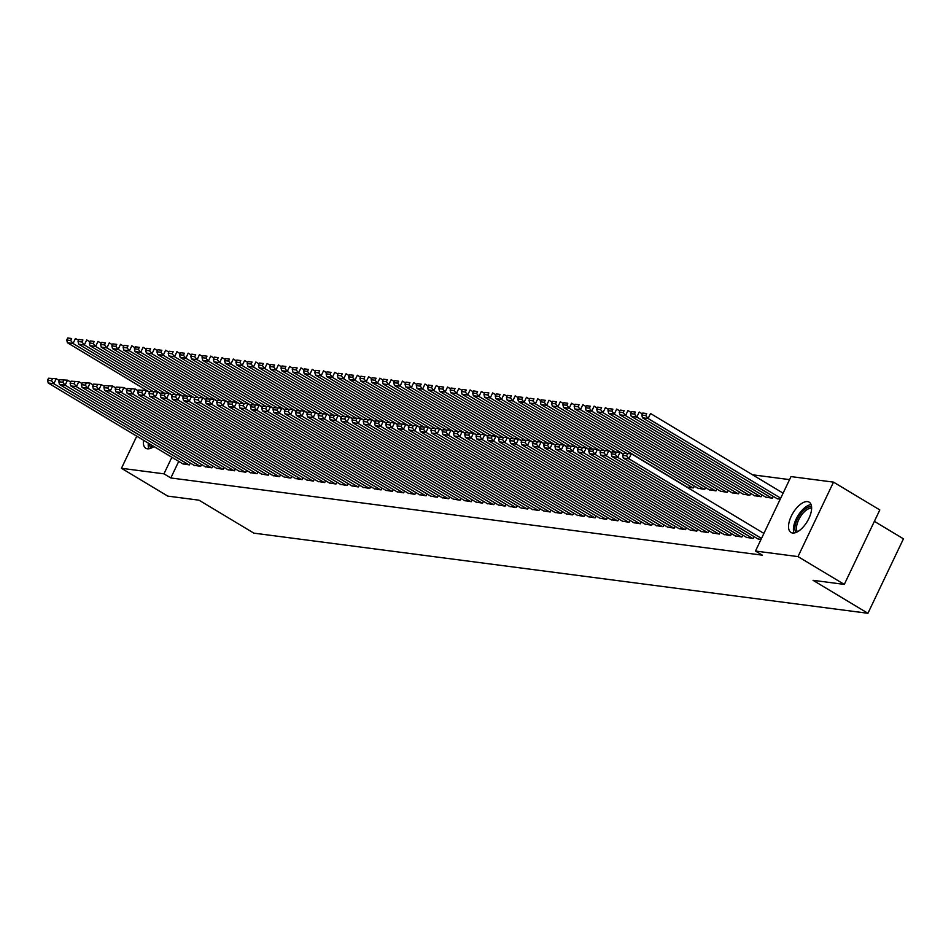 <?xml version="1.0" encoding="UTF-8"?>
<svg xmlns="http://www.w3.org/2000/svg" width="951" height="951" viewBox="0 0 951 951"><rect width="100%" height="100%" fill="white"/><g stroke="black" fill="none" stroke-linecap="round" stroke-linejoin="round"><path stroke-width="1.43" d="M792.599 533.012A17.677 8.297 121 0 1 790.982 532.465A17.677 8.297 121 0 1 792.088 514.586A17.677 8.297 121 0 1 807.565 501.617A17.677 8.297 121 0 1 809.182 502.164A17.677 8.297 121 0 1 808.077 520.042A17.677 8.297 121 0 1 792.599 533.012M153.955 446.518A17.677 8.297 121 0 1 147.405 448.801A17.677 8.297 121 0 1 145.788 448.254A17.677 8.297 121 0 1 143.494 440.23M789.556 479.613L752.526 474.787M791.006 476.582L833.516 482.133L797.996 556.597L755.486 551.045L791.006 476.582M797.996 556.597L844.298 584.401L879.818 509.938L833.516 482.133M874.373 521.35L903.45 538.825L867.93 613.288L253.858 533.142L198.985 500.178L167.756 496.101L121.455 468.296L136.766 436.188M765.71 497.135L772.378 498.217L773.27 496.363M746.511 537.386L753.18 538.468L754.06 536.614M743.159 494.187L749.828 495.281L750.719 493.426M723.961 534.438L730.63 535.532L731.509 533.677M720.608 491.239L727.277 492.333L728.157 490.478M701.41 531.49L708.079 532.584L708.959 530.729M698.058 488.303L704.727 489.385L705.606 487.53M678.859 528.554L685.528 529.636L686.408 527.781M656.309 525.606L662.978 526.699L663.857 524.845M633.758 522.67L640.427 523.751L641.307 521.897M611.208 519.721L617.877 520.815L618.756 518.961M588.657 516.773L595.326 517.867L596.206 516.013M566.107 513.837L572.775 514.919L573.655 513.065M543.556 510.889L550.225 511.983L551.105 510.128M521.005 507.953L527.662 509.035L528.554 507.18M498.455 505.005L505.112 506.098L506.003 504.244M475.892 502.057L482.561 503.15L483.453 501.296M453.342 499.12L460.011 500.202L460.902 498.348M430.791 496.172L437.46 497.266L438.352 495.412M408.241 493.236L414.909 494.318L415.801 492.463M385.69 490.288L392.359 491.382L393.25 489.527M363.139 487.34L369.808 488.434L370.688 486.579M340.589 484.404L347.258 485.485L348.137 483.631M318.038 481.456L324.707 482.549L325.587 480.695M295.488 478.519L302.156 479.601L303.036 477.747M272.937 475.571L279.606 476.665L280.486 474.811M250.386 472.623L257.055 473.717L257.935 471.862M227.836 469.687L234.505 470.769L235.384 468.914M205.285 466.739L211.954 467.833L212.834 465.978M182.735 463.791L189.404 464.884L190.283 463.03M178.729 461.39L170.823 477.961L762.345 555.17L755.486 551.045M194.004 465.265L200.673 466.359L201.553 464.504M216.555 468.213L223.223 469.307L224.115 467.452M239.105 471.161L245.774 472.243L246.666 470.388M261.656 474.097L268.325 475.191L269.216 473.336M284.206 477.045L290.875 478.127L291.767 476.273M306.769 479.982L313.426 481.075L314.317 479.221M329.319 482.93L335.976 484.023L336.868 482.169M351.87 485.878L358.539 486.96L359.419 485.105M374.421 488.814L381.089 489.908L381.969 488.053M396.971 491.762L403.64 492.844L404.52 490.989M419.522 494.698L426.191 495.792L427.07 493.938M442.072 497.646L448.741 498.74L449.621 496.886M464.623 500.595L471.292 501.676L472.171 499.822M487.174 503.531L493.842 504.624L494.722 502.77M509.724 506.479L516.393 507.561L517.273 505.706M532.275 509.415L538.944 510.509L539.823 508.654M554.825 512.363L561.494 513.457L562.374 511.602M577.376 515.311L584.045 516.393L584.936 514.539M599.926 518.247L606.595 519.341L607.487 517.487M622.477 521.196L629.146 522.277L630.038 520.423M645.028 524.132L651.697 525.225L652.588 523.371M667.59 527.08L674.247 528.174L675.139 526.319M694.337 486.068L693.445 487.922L686.717 487.043M690.141 530.028L696.798 531.11L697.689 529.255M709.339 489.777L716.008 490.859L716.888 489.004M712.691 532.964L719.348 534.058L720.24 532.203M731.89 492.713L738.558 493.807L739.438 491.952M735.242 535.912L741.911 536.994L742.79 535.14M754.44 495.661L761.109 496.743L761.989 494.889M757.792 538.848L761.002 539.49M776.991 498.597L780.2 499.239M170.823 477.961L163.964 473.836L121.455 468.296M844.298 584.401L813.057 580.324L867.93 613.288M171.869 457.276L163.964 473.836M183.198 464.076L48.216 382.991L53.85 383.728L56.252 378.7L48.513 378.248L47.55 380.257L51.497 380.769L52.46 378.76M59.378 380.578L56.252 378.7L48.513 378.248M188.833 464.813L53.85 383.728L51.497 380.769M47.55 380.257L48.216 382.991M78.576 340.327L75.45 338.449L73.049 343.477L152.624 391.277M149.676 392.157L67.414 342.74L66.748 340.006L70.695 340.517L71.658 338.508L67.711 337.997L66.748 340.006M67.711 337.997L71.658 338.508M70.695 340.517L73.049 343.477L67.414 342.74M194.468 465.55L59.485 384.466L65.132 385.203L67.521 380.174L59.782 379.722L58.831 381.731L62.778 382.243L63.729 380.234M70.647 382.052L67.521 380.174L59.782 379.722M200.114 466.287L65.132 385.203L62.778 382.243M58.831 381.731L59.485 384.466M205.749 467.024L70.766 385.94L76.401 386.677L78.802 381.648L71.063 381.185L70.101 383.205L74.047 383.717L75.01 381.708M81.929 383.515L78.802 381.648L71.063 381.185M211.384 467.761L76.401 386.677L74.047 383.717M70.101 383.205L70.766 385.94M89.846 341.801L86.731 339.923L84.33 344.951L163.905 392.751M160.945 393.631L78.683 344.214L78.03 341.48L81.976 341.991L82.927 339.983L78.981 339.459L78.03 341.48M78.981 339.459L82.927 339.983M81.976 341.991L84.33 344.951L78.683 344.214M101.127 343.263L98.001 341.385L95.599 346.426L175.186 394.225M172.226 395.093L89.965 345.689L89.299 342.942L93.246 343.466L94.208 341.457L90.262 340.933L89.299 342.942M90.262 340.933L94.208 341.457M93.246 343.466L95.599 346.426L89.965 345.689M150.864 448.254A15.287 7.18 121 0 1 149.699 443.951M151.34 444.937A14.158 6.645 -59 0 0 152.196 447.624M148.356 443.142A17.558 8.25 -59 0 0 148.82 448.801M796.058 532.465A15.287 7.18 121 0 1 801.527 512.553A15.287 7.18 121 0 1 811.56 506.645M811.631 508.119A14.158 6.645 -59 0 0 802.632 513.635A14.158 6.645 -59 0 0 797.39 531.835M811.084 504.589A17.558 8.25 -59 0 0 801.039 511.412A17.558 8.25 -59 0 0 794.014 533.012M217.018 468.486L82.036 387.414L87.682 388.151L90.083 383.11L82.333 382.659L81.382 384.668L85.328 385.191L86.279 383.17M93.198 384.989L90.083 383.11L82.333 382.659M222.665 469.223L87.682 388.151L85.328 385.191M81.382 384.668L82.036 387.414M228.299 469.96L93.317 388.888L98.952 389.613L101.353 384.584L93.614 384.133L92.651 386.142L96.598 386.665L97.561 384.644M104.479 386.463L101.353 384.584L93.614 384.133M233.934 470.697L98.952 389.613L96.598 386.665M92.651 386.142L93.317 388.888M112.396 344.738L109.282 342.859L106.881 347.9L186.455 395.699M183.495 396.567L101.246 347.163L100.58 344.417L104.527 344.94L105.478 342.919L101.531 342.408L100.58 344.417M101.531 342.408L105.478 342.919M104.527 344.94L106.881 347.9L101.246 347.163M123.678 346.212L120.551 344.333L118.15 349.362L197.737 397.161M194.777 398.041L112.515 348.625L111.849 345.891L115.796 346.402L116.759 344.393L112.812 343.882L111.849 345.891M112.812 343.882L116.759 344.393M115.796 346.402L118.15 349.362L112.515 348.625M239.581 471.434L104.586 390.35L110.233 391.087L112.634 386.058L104.883 385.607L103.932 387.616L107.879 388.127L108.83 386.118M115.749 387.937L112.634 386.058L104.883 385.607M245.215 472.171L110.233 391.087L107.879 388.127M103.932 387.616L104.586 390.35M134.959 347.686L131.832 345.807L129.431 350.836L209.006 398.635M206.058 399.515L123.796 350.099L123.131 347.365L127.077 347.876L128.028 345.867L124.094 345.356L123.131 347.365M124.094 345.356L128.028 345.867M127.077 347.876L129.431 350.836L123.796 350.099M250.85 472.909L115.867 391.824L121.502 392.561L123.903 387.532L116.165 387.081L115.202 389.09L119.148 389.601L120.111 387.592M127.03 389.411L123.903 387.532L116.165 387.081M256.485 473.646L121.502 392.561L119.148 389.601M115.202 389.09L115.867 391.824M146.228 349.16L143.102 347.281L140.7 352.31L220.287 400.109M217.327 400.989L135.066 351.573L134.4 348.839L138.347 349.35L139.31 347.341L135.363 346.818L134.4 348.839M135.363 346.818L139.31 347.341M138.347 349.35L140.7 352.31L135.066 351.573M262.131 474.383L127.149 393.298L132.783 394.035L135.185 389.007L127.434 388.543L126.483 390.564L130.43 391.075L131.381 389.066M138.299 390.873L135.185 389.007L127.434 388.543M267.766 475.12L132.783 394.035L130.43 391.075M126.483 390.564L127.149 393.298M157.509 350.622L154.383 348.744L151.982 353.784L231.557 401.584M228.609 402.451L146.347 353.047L145.681 350.313L149.628 350.824L150.591 348.815L146.644 348.292L145.681 350.313M146.644 348.292L150.591 348.815M149.628 350.824L151.982 353.784L146.347 353.047M273.401 475.845L138.418 394.772L144.053 395.509L146.454 390.469L138.715 390.017L137.752 392.026L141.699 392.549L142.662 390.528M149.58 392.347L146.454 390.469L138.715 390.017M279.035 476.582L144.053 395.509L141.699 392.549M137.752 392.026L138.418 394.772M168.779 352.096L165.652 350.218L163.251 355.258L242.838 403.058M239.878 403.925L157.616 354.521L156.951 351.775L160.897 352.298L161.86 350.277L157.914 349.766L156.951 351.775M157.914 349.766L161.86 350.277M160.897 352.298L163.251 355.258L157.616 354.521M284.682 477.319L149.699 396.246L155.334 396.971L157.735 391.943L149.996 391.491L149.034 393.5L152.98 394.023L153.943 392.002M160.862 393.821L157.735 391.943L149.996 391.491M290.317 478.056L155.334 396.971L152.98 394.023M149.034 393.5L149.699 396.246M180.06 353.57L176.934 351.692L174.532 356.72L254.107 404.52M251.159 405.399L168.898 355.983L168.232 353.249L172.179 353.76L173.141 351.751L169.195 351.24L168.232 353.249M169.195 351.24L173.141 351.751M172.179 353.76L174.532 356.72L168.898 355.983M295.951 478.793L160.969 397.708L166.603 398.445L169.005 393.417L161.266 392.965L160.303 394.974L164.25 395.485L165.212 393.476M172.131 395.295L169.005 393.417L161.266 392.965M301.586 479.53L166.603 398.445L164.25 395.485M160.303 394.974L160.969 397.708M191.329 355.044L188.203 353.166L185.802 358.194L265.388 405.994M262.428 406.873L180.167 357.457L179.501 354.723L183.448 355.234L184.411 353.225L180.464 352.714L179.501 354.723M180.464 352.714L184.411 353.225M183.448 355.234L185.802 358.194L180.167 357.457M307.232 480.267L172.25 399.182L177.885 399.919L180.286 394.891L172.547 394.439L171.584 396.448L175.531 396.959L176.494 394.95M183.412 396.769L180.286 394.891L172.547 394.439M312.867 481.004L177.885 399.919L175.531 396.959M171.584 396.448L172.25 399.182M202.611 356.518L199.484 354.64L197.083 359.668L276.658 407.468M273.71 408.348L191.448 358.931L190.782 356.197L194.729 356.708L195.692 354.699L191.745 354.176L190.782 356.197M191.745 354.176L195.692 354.699M194.729 356.708L197.083 359.668L191.448 358.931M318.502 481.741L183.519 400.656L189.154 401.393L191.555 396.365L183.816 395.901L182.854 397.922L186.8 398.433L187.763 396.424M194.682 398.231L191.555 396.365L183.816 395.901M324.136 482.478L189.154 401.393L186.8 398.433M182.854 397.922L183.519 400.656M213.88 357.98L210.753 356.102L208.364 361.142L287.939 408.942M284.979 409.81L202.718 360.405L202.052 357.671L205.998 358.182L206.961 356.173L203.015 355.65L202.052 357.671M203.015 355.65L206.961 356.173M205.998 358.182L208.364 361.142L202.718 360.405M329.783 483.203L194.8 402.13L200.435 402.867L202.836 397.827L195.098 397.375L194.135 399.384L198.081 399.907L199.044 397.887M205.963 399.705L202.836 397.827L195.098 397.375M335.418 483.94L200.435 402.867L198.081 399.907M194.135 399.384L194.8 402.13M225.161 359.454L222.035 357.576L219.633 362.616L299.208 410.416M296.26 411.284L213.999 361.879L213.333 359.133L217.28 359.656L218.243 357.635L214.296 357.124L213.333 359.133M214.296 357.124L218.243 357.635M217.28 359.656L219.633 362.616L213.999 361.879M341.052 484.677L206.07 403.604L211.716 404.341L214.106 399.301L206.367 398.849L205.404 400.858L209.351 401.381L210.314 399.361M217.232 401.179L214.106 399.301L206.367 398.849M346.699 485.414L211.716 404.341L209.351 401.381M205.404 400.858L206.07 403.604M236.43 360.928L233.304 359.05L230.915 364.078L310.49 411.878M307.53 412.758L225.268 363.341L224.614 360.607L228.561 361.118L229.512 359.109L225.565 358.598L224.614 360.607M225.565 358.598L229.512 359.109M228.561 361.118L230.915 364.078L225.268 363.341M352.334 486.151L217.351 405.067L222.986 405.804L225.387 400.775L217.648 400.323L216.685 402.332L220.632 402.844L221.595 400.835M228.513 402.653L225.387 400.775L217.648 400.323M357.968 486.888L222.986 405.804L220.632 402.844M216.685 402.332L217.351 405.067M247.712 362.402L244.585 360.524L242.184 365.553L321.759 413.352M318.811 414.232L236.549 364.815L235.884 362.081L239.83 362.593L240.793 360.584L236.847 360.072L235.884 362.081M236.847 360.072L240.793 360.584M239.83 362.593L242.184 365.553L236.549 364.815M363.603 487.625L228.62 406.541L234.267 407.278L236.656 402.249L228.918 401.798L227.955 403.806L231.901 404.318L232.864 402.309M239.783 404.127L236.656 402.249L228.918 401.798M369.25 488.362L234.267 407.278L231.901 404.318M227.955 403.806L228.62 406.541M258.981 363.876L255.867 361.998L253.465 367.027L333.04 414.826M330.08 415.706L247.819 366.29L247.165 363.555L251.112 364.067L252.063 362.058L248.116 361.535L247.165 363.555M248.116 361.535L252.063 362.058M251.112 364.067L253.465 367.027L247.819 366.29M374.884 489.099L239.902 408.015L245.536 408.752L247.938 403.723L240.199 403.26L239.236 405.281L243.183 405.792L244.145 403.783M251.064 405.601L247.938 403.723L240.199 403.26M380.519 489.836L245.536 408.752L243.183 405.792M239.236 405.281L239.902 408.015M270.262 365.339L267.136 363.472L264.735 368.501L344.31 416.3M341.361 417.168L259.1 367.764L258.434 365.029L262.381 365.541L263.344 363.532L259.397 363.009L258.434 365.029M259.397 363.009L263.344 363.532M262.381 365.541L264.735 368.501L259.1 367.764M386.154 490.561L251.171 409.489L256.818 410.226L259.219 405.185L251.468 404.734L250.517 406.743L254.464 407.266L255.415 405.257M262.333 407.064L259.219 405.185L251.468 404.734M391.8 491.298L256.818 410.226L254.464 407.266M250.517 406.743L251.171 409.489M281.532 366.813L278.417 364.934L276.016 369.975L355.591 417.774M352.631 418.642L270.369 369.238L269.715 366.492L273.662 367.015L274.613 364.994L270.666 364.483L269.715 366.492M270.666 364.483L274.613 364.994M273.662 367.015L276.016 369.975L270.369 369.238M397.435 492.036L262.452 410.963L268.087 411.7L270.488 406.659L262.749 406.208L261.787 408.217L265.733 408.74L266.696 406.719M273.615 408.538L270.488 406.659L262.749 406.208M403.069 492.773L268.087 411.7L265.733 408.74M261.787 408.217L262.452 410.963M292.813 368.287L289.686 366.408L287.285 371.437L366.872 419.236M363.912 420.116L281.651 370.7L280.985 367.966L284.931 368.477L285.894 366.468L281.948 365.957L280.985 367.966M281.948 365.957L285.894 366.468M284.931 368.477L287.285 371.437L281.651 370.7M408.704 493.51L273.722 412.425L279.368 413.162L281.769 408.134L274.019 407.682L273.068 409.691L277.014 410.202L277.965 408.193M284.884 410.012L281.769 408.134L274.019 407.682M414.351 494.247L279.368 413.162L277.014 410.202M273.068 409.691L273.722 412.425M304.082 369.761L300.968 367.882L298.566 372.911L378.141 420.711M375.181 421.59L292.932 372.174L292.266 369.44L296.213 369.951L297.164 367.942L293.217 367.431L292.266 369.44M293.217 367.431L297.164 367.942M296.213 369.951L298.566 372.911L292.932 372.174M419.985 494.984L285.003 413.899L290.637 414.636L293.039 409.608L285.3 409.156L284.337 411.165L288.284 411.676L289.247 409.667M296.165 411.486L293.039 409.608L285.3 409.156M425.62 495.721L290.637 414.636L288.284 411.676M284.337 411.165L285.003 413.899M315.363 371.235L312.237 369.357L309.836 374.385L389.423 422.185M386.463 423.064L304.201 373.648L303.535 370.914L307.482 371.425L308.445 369.416L304.498 368.893L303.535 370.914M304.498 368.893L308.445 369.416M307.482 371.425L309.836 374.385L304.201 373.648M431.267 496.458L296.272 415.373L301.919 416.11L304.32 411.082L296.569 410.618L295.618 412.639L299.565 413.15L300.516 411.141M307.435 412.96L304.32 411.082L296.569 410.618M436.901 497.195L301.919 416.11L299.565 413.15M295.618 412.639L296.272 415.373M326.645 372.697L323.518 370.831L321.117 375.859L400.692 423.659M397.744 424.538L315.482 375.122L314.817 372.388L318.763 372.899L319.726 370.89L315.78 370.367L314.817 372.388M315.78 370.367L319.726 370.89M318.763 372.899L321.117 375.859L315.482 375.122M442.536 497.92L307.553 416.847L313.188 417.584L315.589 412.544L307.851 412.092L306.888 414.113L310.834 414.624L311.797 412.615M318.716 414.422L315.589 412.544L307.851 412.092M448.171 498.657L313.188 417.584L310.834 414.624M306.888 414.113L307.553 416.847M453.817 499.394L318.835 418.321L324.469 419.058L326.871 414.018L319.12 413.566L318.169 415.575L322.116 416.098L323.067 414.077M329.997 415.896L326.871 414.018L319.12 413.566M459.452 500.131L324.469 419.058L322.116 416.098M318.169 415.575L318.835 418.321M465.087 500.868L330.104 419.783L335.739 420.52L338.14 415.492L330.401 415.04L329.438 417.049L333.385 417.56L334.348 415.551M341.266 417.37L338.14 415.492L330.401 415.04M470.721 501.605L335.739 420.52L333.385 417.56M329.438 417.049L330.104 419.783M476.368 502.342L341.385 421.257L347.02 421.994L349.421 416.966L341.682 416.514L340.72 418.523L344.666 419.034L345.629 417.025M352.548 418.844L349.421 416.966L341.682 416.514M482.002 503.079L347.02 421.994L344.666 419.034M340.72 418.523L341.385 421.257M487.637 503.816L352.655 422.731L358.289 423.468L360.691 418.44L352.952 417.976L351.989 419.997L355.936 420.508L356.898 418.499M363.817 420.318L360.691 418.44L352.952 417.976M493.272 504.553L358.289 423.468L355.936 420.508M351.989 419.997L352.655 422.731M498.918 505.29L363.936 424.205L369.57 424.942L371.972 419.902L364.233 419.45L363.27 421.471L367.217 421.982L368.18 419.973M375.098 421.78L371.972 419.902L364.233 419.45M504.553 506.015L369.57 424.942L367.217 421.982M363.27 421.471L363.936 424.205M510.188 506.752L375.205 425.679L380.84 426.417L383.241 421.376L375.502 420.924L374.539 422.933L378.486 423.457L379.449 421.436M386.368 423.254L383.241 421.376L375.502 420.924M515.834 507.489L380.84 426.417L378.486 423.457M374.539 422.933L375.205 425.679M521.469 508.226L386.486 427.142L392.121 427.879L394.522 422.85L386.784 422.399L385.821 424.408L389.767 424.919L390.73 422.91M397.649 424.728L394.522 422.85L386.784 422.399M527.104 508.963L392.121 427.879L389.767 424.919M385.821 424.408L386.486 427.142M532.738 509.7L397.756 428.616L403.402 429.353L405.792 424.324L398.053 423.873L397.09 425.882L401.037 426.393L402 424.384M408.918 426.203L405.792 424.324L398.053 423.873M538.385 510.437L403.402 429.353L401.037 426.393M397.09 425.882L397.756 428.616M544.02 511.174L409.037 430.09L414.672 430.827L417.073 425.798L409.334 425.335L408.371 427.356L412.318 427.867L413.281 425.858M420.199 427.677L417.073 425.798L409.334 425.335M549.654 511.911L414.672 430.827L412.318 427.867M408.371 427.356L409.037 430.09M555.289 512.648L420.306 431.564L425.953 432.301L428.342 427.272L420.604 426.809L419.641 428.83L423.587 429.341L424.55 427.332M431.469 429.139L428.342 427.272L420.604 426.809M560.935 513.374L425.953 432.301L423.587 429.341M419.641 428.83L420.306 431.564M566.57 514.111L431.588 433.038L437.222 433.775L439.624 428.735L431.885 428.283L430.922 430.292L434.869 430.815L435.831 428.794M442.75 430.613L439.624 428.735L431.885 428.283M572.205 514.848L437.222 433.775L434.869 430.815M430.922 430.292L431.588 433.038M577.839 515.585L442.857 434.5L448.503 435.237L450.905 430.209L443.154 429.757L442.203 431.766L446.15 432.277L447.101 430.268M454.019 432.087L450.905 430.209L443.154 429.757M583.486 516.322L448.503 435.237L446.15 432.277M442.203 431.766L442.857 434.5M589.121 517.059L454.138 435.974L459.773 436.711L462.174 431.683L454.435 431.231L453.472 433.24L457.419 433.751L458.382 431.742M465.301 433.561L462.174 431.683L454.435 431.231M594.755 517.796L459.773 436.711L457.419 433.751M453.472 433.24L454.138 435.974M600.39 518.533L465.408 437.448L471.054 438.185L473.455 433.157L465.705 432.693L464.754 434.714L468.7 435.225L469.651 433.216M476.57 435.035L473.455 433.157L465.705 432.693M606.037 519.27L471.054 438.185L468.7 435.225M464.754 434.714L465.408 437.448M611.671 520.007L476.689 438.922L482.323 439.659L484.725 434.631L476.986 434.167L476.023 436.188L479.97 436.699L480.933 434.69M487.851 436.497L484.725 434.631L476.986 434.167M617.306 520.732L482.323 439.659L479.97 436.699M476.023 436.188L476.689 438.922M622.953 521.469L487.958 440.396L493.605 441.133L496.006 436.093L488.255 435.641L487.304 437.65L491.251 438.173L492.202 436.152M499.12 437.971L496.006 436.093L488.255 435.641M628.587 522.206L493.605 441.133L491.251 438.173M487.304 437.65L487.958 440.396M634.222 522.943L499.239 441.858L504.874 442.595L507.275 437.567L499.537 437.115L498.574 439.124L502.52 439.635L503.483 437.626M510.402 439.445L507.275 437.567L499.537 437.115M639.857 523.68L504.874 442.595L502.52 439.635M498.574 439.124L499.239 441.858M645.503 524.417L510.521 443.332L516.155 444.069L518.557 439.041L510.806 438.589L509.855 440.598L513.802 441.109L514.753 439.1M521.683 440.919L518.557 439.041L510.806 438.589M651.138 525.154L516.155 444.069L513.802 441.109M509.855 440.598L510.521 443.332M656.772 525.891L521.79 444.806L527.425 445.543L529.826 440.515L522.087 440.051L521.124 442.072L525.071 442.584L526.034 440.575M532.952 442.393L529.826 440.515L522.087 440.051M662.407 526.628L527.425 445.543L525.071 442.584M521.124 442.072L521.79 444.806M668.054 527.365L533.071 446.281L538.706 447.018L541.107 441.989L533.368 441.526L532.405 443.546L536.352 444.058L537.315 442.049M544.234 443.855L541.107 441.989L533.368 441.526M673.688 528.09L538.706 447.018L536.352 444.058M532.405 443.546L533.071 446.281M679.323 528.827L544.341 447.755L549.975 448.492L552.376 443.451L544.638 443L543.675 445.009L547.621 445.532L548.584 443.511M555.503 445.33L552.376 443.451L544.638 443M684.958 529.564L549.975 448.492L547.621 445.532M543.675 445.009L544.341 447.755M690.604 530.301L555.622 449.229L561.256 449.954L563.658 444.925L555.919 444.474L554.956 446.483L558.903 447.006L559.866 444.985M566.784 446.804L563.658 444.925L555.919 444.474M696.239 531.038L561.256 449.954L558.903 447.006M554.956 446.483L555.622 449.229M701.874 531.775L566.891 450.691L572.526 451.428L574.927 446.399L567.188 445.948L566.225 447.957L570.172 448.468L571.135 446.459M578.053 448.278L574.927 446.399L567.188 445.948M707.52 532.512L572.526 451.428L570.172 448.468M566.225 447.957L566.891 450.691M713.155 533.249L578.172 452.165L583.807 452.902L586.208 447.873L578.47 447.41L577.507 449.431L581.453 449.942L582.416 447.933M589.335 449.752L586.208 447.873L578.47 447.41M718.79 533.986L583.807 452.902L581.453 449.942M577.507 449.431L578.172 452.165M724.424 534.724L589.442 453.639L595.088 454.376L597.478 449.347L589.739 448.884L588.776 450.905L592.723 451.416L593.686 449.407M600.604 451.214L597.478 449.347L589.739 448.884M730.071 535.449L595.088 454.376L592.723 451.416M588.776 450.905L589.442 453.639M337.914 374.171L334.788 372.293L332.386 377.333L411.973 425.133M409.013 426L326.752 376.596L326.086 373.85L330.033 374.373L330.996 372.352L327.049 371.841L326.086 373.85M327.049 371.841L330.996 372.352M330.033 374.373L332.386 377.333L326.752 376.596M349.195 375.645L346.069 373.767L343.668 378.795L423.243 426.595M420.294 427.475L338.033 378.058L337.367 375.324L341.314 375.835L342.277 373.826L338.33 373.315L337.367 375.324M338.33 373.315L342.277 373.826M341.314 375.835L343.668 378.795L338.033 378.058M360.465 377.119L357.338 375.241L354.937 380.269L434.524 428.069M431.564 428.949L349.302 379.532L348.637 376.798L352.583 377.309L353.546 375.3L349.599 374.789L348.637 376.798M349.599 374.789L353.546 375.3M352.583 377.309L354.937 380.269L349.302 379.532M371.746 378.593L368.619 376.715L366.218 381.743L445.793 429.543M442.845 430.423L360.584 381.006L359.918 378.272L363.864 378.783L364.827 376.774L360.881 376.251L359.918 378.272M360.881 376.251L364.827 376.774M363.864 378.783L366.218 381.743L360.584 381.006M383.015 380.055L379.889 378.189L377.499 383.217L457.074 431.017M454.114 431.897L371.853 382.48L371.187 379.746L375.134 380.257L376.097 378.248L372.15 377.725L371.187 379.746M372.15 377.725L376.097 378.248M375.134 380.257L377.499 383.217L371.853 382.48M394.296 381.529L391.17 379.651L388.769 384.691L468.344 432.491M465.396 433.359L383.134 383.954L382.468 381.208L386.415 381.731L387.378 379.711L383.431 379.199L382.468 381.208M383.431 379.199L387.378 379.711M386.415 381.731L388.769 384.691L383.134 383.954M405.566 383.003L402.439 381.125L400.05 386.154L479.625 433.953M476.665 434.833L394.403 385.428L393.738 382.682L397.684 383.205L398.647 381.185L394.701 380.673L393.738 382.682M394.701 380.673L398.647 381.185M397.684 383.205L400.05 386.154L394.403 385.428M416.847 384.477L413.721 382.599L411.319 387.628L490.894 435.427M487.946 436.307L405.685 386.891L405.019 384.156L408.966 384.668L409.929 382.659L405.982 382.147L405.019 384.156M405.982 382.147L409.929 382.659M408.966 384.668L411.319 387.628L405.685 386.891M428.116 385.951L425.002 384.073L422.601 389.102L502.176 436.901M499.216 437.781L416.954 388.365L416.3 385.63L420.247 386.142L421.198 384.133L417.251 383.61L416.3 385.63M417.251 383.61L421.198 384.133M420.247 386.142L422.601 389.102L416.954 388.365M439.398 387.414L436.271 385.547L433.87 390.576L513.445 438.375M510.497 439.255L428.235 389.839L427.57 387.105L431.516 387.616L432.479 385.607L428.532 385.084L427.57 387.105M428.532 385.084L432.479 385.607M431.516 387.616L433.87 390.576L428.235 389.839M450.667 388.888L447.552 387.009L445.151 392.05L524.726 439.849M521.766 440.717L439.505 391.313L438.851 388.567L442.797 389.09L443.748 387.069L439.802 386.558L438.851 388.567M439.802 386.558L443.748 387.069M442.797 389.09L445.151 392.05L439.505 391.313M461.948 390.362L458.822 388.483L456.421 393.512L536.007 441.323M533.047 442.191L450.786 392.787L450.12 390.041L454.067 390.564L455.03 388.543L451.083 388.032L450.12 390.041M451.083 388.032L455.03 388.543M454.067 390.564L456.421 393.512L450.786 392.787M473.218 391.836L470.103 389.958L467.702 394.986L547.277 442.786M544.317 443.665L462.055 394.249L461.401 391.515L465.348 392.026L466.299 390.017L462.352 389.506L461.401 391.515M462.352 389.506L466.299 390.017M465.348 392.026L467.702 394.986L462.055 394.249M484.499 393.31L481.372 391.432L478.971 396.46L558.558 444.26M555.598 445.139L473.336 395.723L472.671 392.989L476.617 393.5L477.58 391.491L473.634 390.968L472.671 392.989M473.634 390.968L477.58 391.491M476.617 393.5L478.971 396.46L473.336 395.723M495.78 394.772L492.654 392.906L490.252 397.934L569.827 445.734M566.867 446.613L484.618 397.197L483.952 394.463L487.899 394.974L488.85 392.965L484.903 392.442L483.952 394.463M484.903 392.442L488.85 392.965M487.899 394.974L490.252 397.934L484.618 397.197M507.049 396.246L503.923 394.368L501.522 399.408L581.109 447.208M578.149 448.076L495.887 398.671L495.221 395.925L499.168 396.448L500.131 394.427L496.184 393.916L495.221 395.925M496.184 393.916L500.131 394.427M499.168 396.448L501.522 399.408L495.887 398.671M518.331 397.72L515.204 395.842L512.803 400.87L592.378 448.682M589.43 449.55L507.168 400.145L506.503 397.399L510.449 397.922L511.412 395.901L507.465 395.39L506.503 397.399M507.465 395.39L511.412 395.901M510.449 397.922L512.803 400.87L507.168 400.145M529.6 399.194L526.474 397.316L524.072 402.344L603.659 450.144M600.699 451.024L518.438 401.607L517.772 398.873L521.719 399.384L522.681 397.375L518.735 396.864L517.772 398.873M518.735 396.864L522.681 397.375M521.719 399.384L524.072 402.344L518.438 401.607M540.881 400.668L537.755 398.79L535.354 403.818L614.928 451.618M611.98 452.498L529.719 403.081L529.053 400.347L533 400.858L533.963 398.849L530.016 398.338L529.053 400.347M530.016 398.338L533.963 398.849M533 400.858L535.354 403.818L529.719 403.081M552.151 402.13L549.024 400.264L546.623 405.292L626.21 453.092M623.25 453.972L540.988 404.555L540.323 401.821L544.269 402.332L545.232 400.323L541.285 399.8L540.323 401.821M541.285 399.8L545.232 400.323M544.269 402.332L546.623 405.292L540.988 404.555M563.432 403.604L560.305 401.726L557.904 406.766L692.887 487.839M687.252 487.102L552.269 406.029L551.604 403.283L555.55 403.806L556.513 401.786L552.567 401.274L551.604 403.283M552.567 401.274L556.513 401.786M555.55 403.806L557.904 406.766L552.269 406.029M574.701 405.078L571.575 403.2L569.185 408.229L704.168 489.313M698.521 488.576L563.539 407.504L562.873 404.757L566.82 405.281L567.783 403.26L563.836 402.748L562.873 404.757M563.836 402.748L567.783 403.26M566.82 405.281L569.185 408.229L563.539 407.504M585.982 406.553L582.856 404.674L580.455 409.703L715.437 490.787M709.803 490.05L574.82 408.966L574.154 406.232L578.101 406.743L579.064 404.734L575.117 404.223L574.154 406.232M575.117 404.223L579.064 404.734M578.101 406.743L580.455 409.703L574.82 408.966M597.252 408.027L594.125 406.148L591.736 411.177L726.719 492.261M721.072 491.524L586.089 410.44L585.424 407.706L589.37 408.217L590.333 406.208L586.387 405.697L585.424 407.706M586.387 405.697L590.333 406.208M589.37 408.217L591.736 411.177L586.089 410.44M608.533 409.489L605.407 407.622L603.005 412.651L737.988 493.735M732.353 492.998L597.371 411.914L596.705 409.18L600.652 409.691L601.614 407.682L597.668 407.159L596.705 409.18M597.668 407.159L601.614 407.682M600.652 409.691L603.005 412.651L597.371 411.914M619.802 410.963L616.688 409.085L614.287 414.125L749.269 495.198M743.623 494.461L608.64 413.388L607.986 410.642L611.933 411.165L612.884 409.144L608.937 408.633L607.986 410.642M608.937 408.633L612.884 409.144M611.933 411.165L614.287 414.125L608.64 413.388M735.705 536.186L600.723 455.113L606.358 455.85L608.759 450.81L601.02 450.358L600.057 452.367L604.004 452.89L604.967 450.869M611.885 452.688L608.759 450.81L601.02 450.358M741.34 536.923L606.358 455.85L604.004 452.89M600.057 452.367L600.723 455.113M631.084 412.437L627.957 410.559L625.556 415.587L760.538 496.672M754.904 495.935L619.921 414.862L619.256 412.116L623.202 412.639L624.165 410.618L620.218 410.107L619.256 412.116M620.218 410.107L624.165 410.618M623.202 412.639L625.556 415.587L619.921 414.862M746.975 537.66L611.992 456.587L617.639 457.312L620.028 452.284L612.289 451.832L611.338 453.841L615.273 454.364L616.236 452.343M623.155 454.162L620.028 452.284L612.289 451.832M752.621 538.397L617.639 457.312L615.273 454.364M611.338 453.841L611.992 456.587M642.353 413.911L639.238 412.033L636.837 417.061L771.82 498.146M766.173 497.409L631.191 416.324L630.537 413.59L634.483 414.101L635.434 412.092L631.488 411.581L630.537 413.59M631.488 411.581L635.434 412.092M634.483 414.101L636.837 417.061L631.191 416.324M758.256 539.134L623.274 458.049L628.908 458.786L631.309 453.758L623.571 453.306L622.608 455.315L626.554 455.826L627.517 453.817M763.903 533.404L631.309 453.758L623.571 453.306M761.501 538.432L628.908 458.786L626.554 455.826M622.608 455.315L623.274 458.049M783.101 493.153L650.508 413.507L648.106 418.535L780.7 498.181M777.454 498.883L642.472 417.798L641.806 415.064L645.753 415.575L646.716 413.566L642.769 413.055L641.806 415.064M642.769 413.055L646.716 413.566M645.753 415.575L648.106 418.535L642.472 417.798"/></g></svg>
